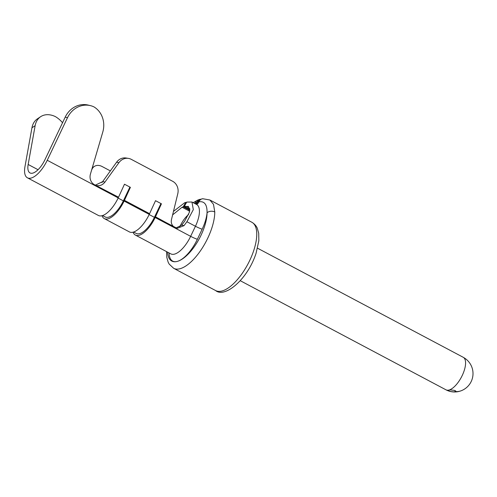 <?xml version="1.0" encoding="UTF-8"?>
<svg xmlns="http://www.w3.org/2000/svg" width="497" height="497" viewBox="0 0 497 497"><rect width="100%" height="100%" fill="white"/><g stroke="black" fill="none" stroke-linecap="round" stroke-linejoin="round"><path stroke-width="0.75" d="M459.632 391.238A18.37 15.513 -105.9 0 1 457.967 391.667A18.37 15.513 -105.9 0 1 454.805 391.866C450.897 391.829 448.841 391.245 448.654 390.114A18.408 7.666 117.9 0 0 449.12 390.002A18.395 7.66 -62.1 0 0 449.599 389.847L454.096 390.331C455.6 390.785 456.153 391.207 455.755 391.599L455.873 391.238M455.892 391.431L455.755 391.599A18.37 15.513 74.1 0 0 461.272 390.723A18.395 18.395 0 0 0 463.595 357.523M167.613 252.172A33.131 13.798 -62.1 0 0 177.423 261.366A33.131 13.798 -62.1 0 0 204.397 226.936A33.131 13.798 -62.1 0 0 207.056 212.809A5.523 3.945 0.1 0 1 214.779 211.995A38.654 16.097 117.9 0 1 211.679 228.477A38.654 16.097 117.9 0 1 173.639 268.287L215.63 290.559A38.654 16.097 -62.1 0 0 253.669 250.749A38.654 16.097 -62.1 0 0 251.855 222.265C255.887 224.663 257.111 227.794 257.34 228.365L258.713 233.273L258.838 240.778L256.061 253.308C247.63 279.457 224.787 298.343 215.63 290.559M200.148 199.285L198.291 200.092L196.737 202.347L194.296 203.254M251.855 222.265L209.84 199.974L213.499 204.335L214.779 211.995M173.472 211.399L184.648 202.764L185.816 202.354L183.25 206.795L182.082 207.212L172.621 214.878M448.511 390.282L448.654 390.114A18.408 7.666 117.9 0 1 445.995 389.828L240.299 280.724M257.545 248.202L463.241 357.306A18.408 7.666 117.9 0 1 464.105 370.874A18.408 7.666 117.9 0 1 449.599 389.847M196.737 202.347A5.523 4.666 -105.9 0 1 195.781 204.043M185.816 202.354L186.425 202.67M183.25 206.795L189.835 210.287M133.084 232.167A22.44 9.344 -62.1 0 0 135.339 235.056A22.44 9.344 -62.1 0 0 155.163 217.518L155.393 217.027L177.149 228.353L184.02 225.644L186.909 221.737L193.321 209.641L191.966 202.018L186.766 202.08L184.201 206.528L189.885 209.541M196.209 204.273A5.523 4.666 74.1 0 0 197.688 202.074L199.695 199.514L202.72 198.732A5.523 4.833 -96.5 0 0 198.937 201.788L197.688 202.074M184.201 206.528L188.444 206.404L189.463 212.12L184.654 221.19L181.759 225.098L176.05 227.974M94.703 184.834L118.528 197.222A22.44 9.344 117.9 0 1 118.435 197.421L94.48 184.716A9.201 8.325 -76.2 0 1 90.454 174.018L102.773 132.084A22.085 19.973 103.8 0 0 93.883 106.843A22.085 19.973 103.8 0 0 90.516 105.65A22.085 19.973 103.8 0 0 67.499 117.69L47.24 160.27A22.44 9.344 117.9 0 1 27.416 177.808A22.44 9.344 117.9 0 1 24.974 166.594L31.951 127.791A22.085 15.916 -123.6 0 1 37.461 118.808L40.648 116.689A22.085 15.916 56.4 0 0 35.138 125.673L28.161 164.476L38.033 169.713M96.468 185.505L96.424 185.499C99.804 186.158 102.649 185.021 104.954 182.095L102.798 181.573L95.362 185.145M118.528 197.222L124.486 184.213L130.4 187.35L124.443 200.359L149.572 213.685L155.53 200.682L161.444 203.813L155.486 216.822L174.49 227.154M173.204 226.222C171.502 224.439 170.918 222.246 171.453 219.655L177.764 193.811A11.046 9.946 99.4 0 0 172.707 181.318L131.258 159.332A11.046 9.946 99.4 0 0 128.499 158.4A11.046 9.946 99.4 0 0 118.969 162.625L116.596 162.227L101.978 182.542M104.954 182.095L118.969 162.625M149.249 214.381L149.479 213.89L124.349 200.558L124.113 201.049L149.249 214.381A22.44 9.344 -62.1 0 1 129.425 231.919L104.295 218.587A22.44 9.344 -62.1 0 0 124.113 201.049M102.034 215.704A22.44 9.344 -62.1 0 0 104.295 218.587M67.499 117.69L65.206 117.13L44.947 159.711A16.923 7.045 117.9 0 1 30 172.931A16.923 7.045 117.9 0 1 28.161 164.476M65.206 117.13A22.085 19.973 -76.2 0 1 88.224 105.091L90.516 105.65M27.416 177.808L98.381 215.45A22.44 9.344 -62.1 0 0 118.205 197.912L118.435 197.421M92.312 167.688L94.467 166.346A11.046 8.163 58.1 0 1 102.146 166.538L110.359 170.9M94.467 166.346A11.046 8.163 58.1 0 0 92.007 169.216L91.603 170.092M62.541 122.734A22.085 15.916 56.4 0 0 55.335 116.584A22.085 15.916 56.4 0 0 40.648 116.689M116.596 162.227A11.046 9.946 -80.6 0 1 126.132 158.009L128.499 158.4M129.903 187.089L123.355 200.863A20.601 8.579 117.9 0 1 105.159 216.959L102.519 215.561M160.953 203.553L154.399 217.332A20.601 8.579 117.9 0 1 136.203 233.428L133.563 232.024M155.163 217.518L190.643 236.336L195.439 226.259A5.523 0.522 -154.6 0 0 202.167 229.179A27.608 11.499 117.9 0 0 207.056 212.809C207.218 204.652 204.509 200.981 198.937 201.788A5.523 4.666 74.1 0 1 196.582 204.466M454.805 391.866L455.19 390.723M195.041 203.652A5.523 4.666 74.1 0 0 195.439 202.782A5.523 4.442 -113.5 0 1 197.651 200.142L193.171 202.658M182.082 207.212L189.68 211.244M179.759 226.961A16.569 6.896 117.9 0 1 188.574 214.58M202.167 229.179L197.371 239.256A27.962 11.642 117.9 0 1 177.423 261.366A27.962 11.642 117.9 0 1 169.123 252.973M181.759 225.098L184.02 225.644M186.909 221.737L195.439 226.259A22.085 9.201 -62.1 0 0 196.632 204.491L196.731 204.547M135.339 235.056L170.825 253.874A22.44 9.344 -62.1 0 0 190.643 236.336A5.523 0.522 -154.6 0 0 197.371 239.256M47.24 160.27L118.205 197.912M35.138 125.673L31.951 127.791M185.574 206.218L189.804 208.46M123.355 200.863L118.118 198.086M154.399 217.332L149.168 214.555M166.532 251.594L166.775 257.241L168.129 262.112L169.166 264.081L173.639 268.287M191.966 202.018L196.632 204.491M199.533 199.434L197.651 200.142M209.833 199.98L202.72 198.732M446.064 389.865A18.395 18.395 0 0 0 457.967 391.667"/></g></svg>
